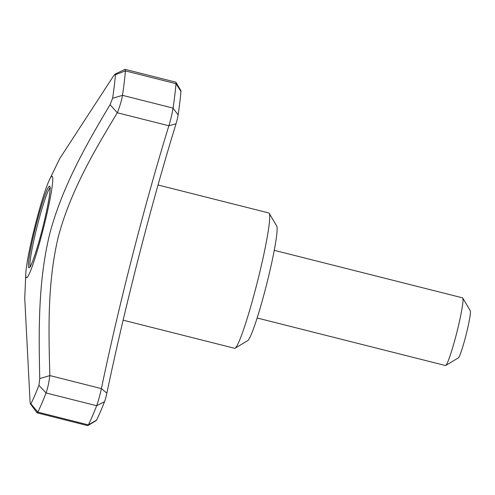 <?xml version="1.0" encoding="UTF-8"?>
<svg xmlns="http://www.w3.org/2000/svg" width="495" height="495" viewBox="0 0 495 495"><rect width="100%" height="100%" fill="white"/><g stroke="black" fill="none" stroke-linecap="round" stroke-linejoin="round"><path stroke-width="0.74" d="M123.144 320.166L234.611 348.301A69.801 5.841 -75.8 0 0 235.144 348.177L247.741 340.597A59.332 4.962 -75.8 0 0 266.619 284.39A59.332 4.962 -75.8 0 0 276.68 225.955L269.187 213.302A69.801 5.841 -75.8 0 0 269.033 213.097A69.801 5.841 -75.8 0 0 268.773 212.943L158.029 184.994M274.242 250.315L462.553 297.848A34.898 2.921 104.2 0 1 462.677 297.922A34.898 2.921 104.2 0 1 462.757 298.027A34.898 2.921 104.2 0 1 456.842 332.399A34.898 2.921 104.2 0 1 445.735 365.465A34.898 2.921 104.2 0 1 445.469 365.527L257.159 317.994M462.757 298.027L470.25 310.681A24.428 2.042 104.2 0 1 466.111 334.738A24.428 2.042 104.2 0 1 458.333 357.885L445.735 365.465M235.144 348.177A69.801 5.841 -75.8 0 0 257.357 282.051A69.801 5.841 -75.8 0 0 269.187 213.302M180.929 91.383L175.966 83.667A191.949 16.063 -75.8 0 1 173.071 108.108A13.959 1.169 -75.8 0 1 168.869 125.767L176.034 123.769A6.979 0.582 -75.8 0 0 178.132 114.939A184.969 15.475 -75.8 0 0 180.929 91.383A6.979 0.582 -75.8 0 0 180.898 90.672L175.904 82.238A13.959 1.169 -75.8 0 0 175.818 82.164L125.13 69.368L125.39 70.903A191.949 16.063 104.2 0 1 122.488 95.343C121.572 100.603 119.846 106.406 117.315 112.755C95.844 148.401 70.878 189.758 58.416 236.431C47.081 283.115 48.714 332.151 49.834 375.581L39.742 378.625C38.789 333.463 37.818 282.336 49.717 233.912C62.537 185.408 87.924 141.861 110.076 104.68L117.315 112.755L168.869 125.767A279.199 23.364 -75.8 0 0 101.388 388.594L106.864 393.166A6.979 0.582 -75.8 0 1 104.501 401.736A184.969 15.475 -75.8 0 1 96.506 420.187A6.979 0.582 -75.8 0 1 96.253 420.552L87.856 425.607A13.959 1.169 -75.8 0 0 88.364 424.877A191.949 16.063 -75.8 0 0 96.655 405.727A13.959 1.169 -75.8 0 0 101.388 388.594L49.834 375.581C48.918 382.66 47.662 388.451 46.072 392.962A191.949 16.063 104.2 0 1 37.781 412.112L30.925 403.802A185.136 15.493 -75.8 0 0 38.926 385.327L39.742 378.625M110.076 104.68L112.625 98.27A185.136 15.493 -75.8 0 0 115.428 74.695L125.39 70.903L175.966 83.667A13.959 1.169 -75.8 0 0 175.904 82.238M52.26 176.356A52.352 4.381 -75.8 0 0 49.556 179.512A52.352 4.381 -75.8 0 0 35.009 225.93A52.352 4.381 -75.8 0 0 25.79 273.692A52.352 4.381 -75.8 0 0 28.5 275.399A52.352 4.381 -75.8 0 0 45.249 221.005A52.352 4.381 -75.8 0 0 52.26 176.356M25.79 273.692L24.75 298.281L30.022 401.074C30.152 403.598 30.455 404.508 30.925 403.802L30.498 403.982L36.97 412.75M115.428 74.695L115.063 74.126L113.479 76.032L59.759 158.518L49.556 179.512M96.506 420.187L88.364 424.877L37.781 412.112L36.896 412.651M104.501 401.736L96.655 405.727L46.066 392.956L38.926 385.327M112.625 98.27L122.488 95.343L173.071 108.108L178.132 114.939M176.034 123.769A286.178 23.946 -75.8 0 0 106.864 393.166M37.094 412.842L87.751 425.632A13.959 1.169 -75.8 0 0 87.856 425.607M28.809 267.696A42.063 3.521 104.2 0 1 41.964 204.188A42.063 3.521 104.2 0 1 47 209.125A42.063 3.521 104.2 0 1 28.809 267.696M30.207 266.465A40.677 3.403 104.2 0 1 37.137 226.469A40.677 3.403 104.2 0 1 50.02 187.97M50.428 187.871L49.927 187.444L50.044 189.443C49.989 196.719 44.575 222.304 38.802 242.234C35.875 252.382 33.419 259.683 31.426 264.144L29.873 266.885L30.517 266.749M124.944 69.405L115.063 74.126"/></g></svg>
